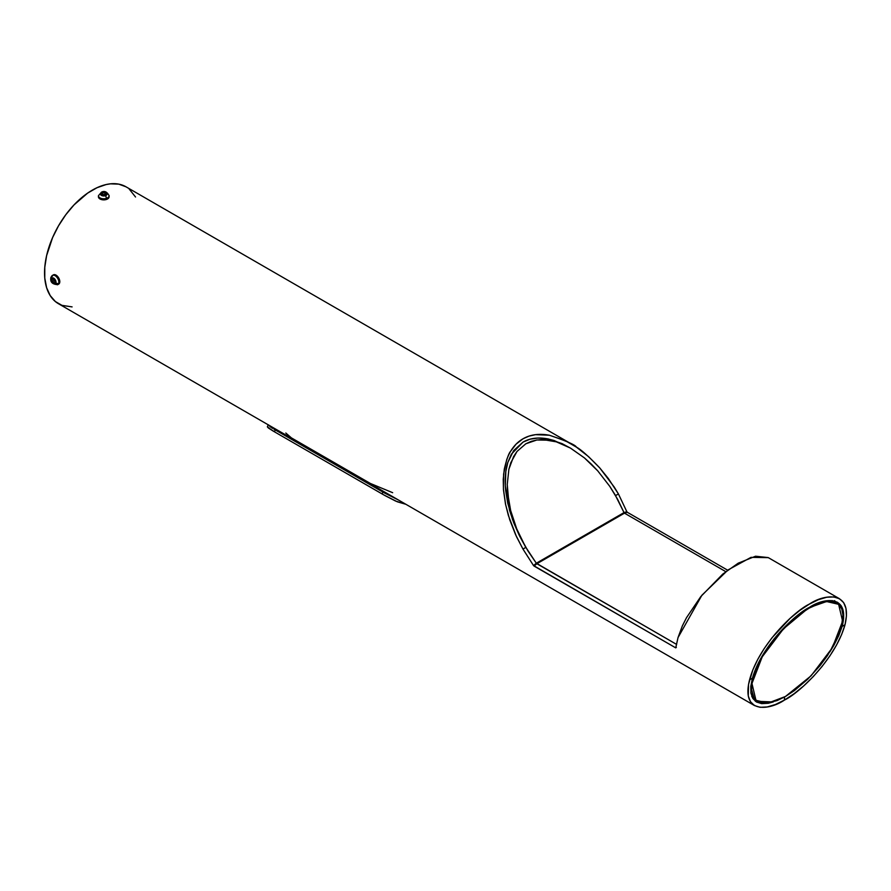 <?xml version="1.0" encoding="UTF-8"?>
<svg xmlns="http://www.w3.org/2000/svg" width="891" height="891" viewBox="0 0 891 891"><rect width="100%" height="100%" fill="white"/><g stroke="black" fill="none" stroke-linecap="round" stroke-linejoin="round"><path stroke-width="1.34" d="M839.534 598.763L843.654 602.639L845.982 608.419L846.439 615.893L845.013 624.758C853.266 589.474 823.752 594.141 809.306 604.143C795.819 610.268 759.099 643.837 749.554 679.878L752.416 678.218L755.624 668.963L760.435 659.073L774.056 638.903L791.219 620.782L800.318 613.364L809.306 607.45L817.827 603.263L825.556 600.957L832.205 600.623L837.507 602.283L841.26 605.858L843.332 611.215L843.632 618.165L842.14 626.418C850.426 593.562 822.905 598.073 809.306 607.45C796.665 613.231 761.928 644.661 752.416 678.218L750.868 692.786L755.345 701.25L773.232 701.952L768.276 703.266L761.705 703.634L756.504 702.03L752.873 698.522L750.946 693.231L750.79 686.382L752.416 678.218L749.554 679.878C740.733 714.805 769.98 710.038 784.459 700.07L784.459 697.04L784.459 700.07L775.393 704.525L767.173 706.964L760.112 707.309L754.477 705.549L750.489 701.74L748.284 696.038L748.529 684.422L752.817 669.943L757.784 659.34L764.278 648.459L772.029 637.733L790.117 618.354L799.762 610.435L809.306 604.143L818.383 599.688L826.659 597.26L833.798 596.948L839.534 598.763L768.209 557.588L755.535 556.218L738.216 563.179L722.768 574.082L700.772 596.614L686.527 617.652L682.372 625.861L678.029 637.577L675.746 647.868L534.077 566.075L536.872 563.736L676.637 644.427L536.326 563.223L525.378 546.617L516.68 528.753L510.654 510.532L508.75 501.566L507.246 484.492L508.884 469.256L513.584 456.593L517.014 451.436L525.824 443.785L536.861 439.987L543.042 439.597L556.352 441.847L570.374 448.05L584.407 457.885L597.761 470.871L609.778 486.363L615.102 494.817L624.023 512.592L536.326 563.223L624.023 512.592L624.48 513.16L536.872 563.736L624.48 513.16L725.786 571.643L624.48 513.16L725.786 571.643L624.48 513.16L627.286 512.258L727.657 570.207L627.286 512.258L624.48 513.16L624.023 512.592L624.402 513.105L624.023 512.592L626.83 511.679L627.286 512.258L626.83 511.679L624.023 512.592L617.552 499.172L609.778 486.363L597.761 470.871L591.212 464.022L584.407 457.885L570.685 448.229L561.987 443.595L548.622 439.04C538.598 437.024 530.067 438.049 523.028 442.092L511.334 454.232L507.825 462.44L513.662 450.579L523.028 442.092L530.112 439.185L537.863 438.049L547.531 438.829L554.013 440.477L569.694 447.672M768.32 557.643L751.013 557.354L728.081 569.906L701.919 595.21L678.029 637.577L675.746 647.868L533.52 565.551L536.326 563.223L527.929 550.916L520.723 537.785L516.68 528.753L510.654 510.532L507.603 492.857L507.246 484.492L508.884 469.256L510.866 462.563L517.014 451.436L525.824 443.785L531.103 441.39L536.861 439.987L549.569 440.221L556.352 441.847L570.374 448.05M785.45 696.484L811.055 675.835L832.339 647.79L842.608 621.161L838.62 604.321L826.581 601.525L808.716 607.796L783.512 628.79L762.217 656.845L751.959 683.475L755.947 700.304L767.986 703.11L785.45 696.484L794.282 690.67L807.647 679.265L820.121 665.544L827.405 655.676L836.081 640.752L841.427 626.83L842.964 615.102L841.795 609.01L838.91 604.588L836.861 603.062L828.519 601.347L821.413 602.65L809.117 608.152L800.285 613.966L791.331 621.25L778.433 634.325L767.162 648.96L761.037 658.95L754.51 673.351L752.193 682.005L751.603 689.534L754.009 698.043L757.706 701.573L760.134 702.631L766.048 703.277L777.075 700.604L785.45 696.484M784.525 700.025L784.525 697.007L784.525 700.025L794.081 693.733L803.76 685.847L813.193 676.67L822.003 666.557L829.877 655.91L836.493 645.106L841.605 634.592L845.013 624.758C834.912 660.431 797.991 693.866 784.525 700.025M72.093 306.894L61.98 305.368L55.365 301.548L50.174 295.556L46.599 287.637L44.773 278.092L44.784 267.289L46.61 255.639L52.602 237.563L58.539 225.791L65.767 214.764L74.02 204.908L87.608 193.135L96.963 187.734L106.14 184.548L110.551 183.824L118.793 184.147L126.032 186.82A67.504 38.97 120 0 0 58.528 225.802A67.504 38.97 120 0 0 58.528 303.753L754.477 705.549M618.432 493.959L626.83 511.679L618.432 493.959L615.547 495.585L618.432 493.959L614.233 487.054L599.754 467.92L608.364 478.545L618.432 493.959M588.583 456.66L599.754 467.92C588.628 456.337 580.843 449.409 576.41 447.126L588.583 456.66M565.139 440.611L576.41 447.126C575.575 445.021 566.565 441.056 549.379 435.231L565.139 440.611M523.039 438.773C530.379 434.552 539.166 433.36 549.379 435.231L535.58 434.652L529.031 436.111L523.039 438.773C515.655 442.994 510.209 450 506.678 459.812L503.615 474.057L503.426 489.181L505.609 504.562L509.741 519.776L515.599 534.723L522.961 549.056L525.835 547.397L519.854 536.538L512.592 519.731L507.747 503.203L505.665 490.573C504.651 479.403 505.364 470.025 507.825 462.44L505.843 471.473L505.297 485.695L509.507 510.153L513.773 522.883L519.241 535.313L525.835 547.397L536.326 563.223L525.835 547.397L522.961 549.056L516.468 536.605L508.371 515.455L505.453 503.838L503.471 489.772L503.248 479.302L504.284 469.178C506.701 459.11 508.794 453.151 510.588 451.336L516.056 444.175L523.039 438.773M533.52 565.551L522.961 549.056L533.52 565.551L534.077 566.075L536.872 563.736L536.326 563.223L533.52 565.551M833.842 645.374L829.811 651.978L842.14 626.418L838.787 635.573L833.842 645.374M135.532 197L129.173 189.015M285.822 433.026L291.424 437.893L370.389 483.468L392.653 492.69M675.746 647.868L676.336 647.378L675.746 647.868M842.14 626.418L845.013 624.758L842.14 626.418M267.456 427.067L274.361 431.745L275.319 429.963L382.985 492.122L382.027 493.915L382.985 492.122L398.823 500.207L384.466 492.968L275.319 429.963L274.361 431.745L385.079 495.641L395.559 501.032L405.917 504.306L397.364 501.811L383.509 494.761L272.991 430.954L268.202 427.869L267.779 426.277M269.795 426.566L270.608 427.112L269.795 426.566M271.577 427.736L272.702 428.415L271.577 427.736M273.949 429.161L275.319 429.963L273.949 429.161M55.91 282.87A3.297 1.905 60 0 1 53.037 283.071A3.297 1.905 60 0 1 51.422 278.816A2.027 1.448 -164.1 0 1 50.898 277.446A2.027 1.448 -164.1 0 1 51.478 276.733A5.335 3.074 60 0 1 52.435 275.397A5.335 3.074 60 0 1 57.013 277.357A5.335 3.074 60 0 1 58.728 283.293A2.027 1.448 -164.1 0 1 55.91 282.87L54.808 283.85L52.602 282.636L51.344 279.819L51.834 278.115L53.393 278.014L54.73 279.061L55.91 282.87A2.027 1.448 15.9 0 0 58.728 283.293A5.335 3.074 60 0 1 57.77 284.63C52.291 284.385 50.007 281.979 50.91 277.435A2.027 1.448 15.9 0 0 51.422 278.816A3.297 1.905 60 0 1 54.295 278.616A3.297 1.905 60 0 1 55.91 282.87M57.369 284.797A5.335 3.074 -120 0 0 58.728 283.293L59.664 282.748L58.728 283.293A5.335 3.074 -120 0 0 57.224 277.658A5.335 3.074 -120 0 0 52.836 275.23M57.77 284.63L58.695 284.095A5.335 3.074 -120 0 0 59.664 282.748A5.335 3.074 -120 0 0 57.937 276.823A5.335 3.074 -120 0 0 53.371 274.862L50.91 277.435M54.852 280.197L53.26 278.749L52.068 279.406L52.48 281.489L54.073 282.937L55.264 282.28L54.852 280.197L55.264 282.28L54.073 282.937L55.253 282.258L54.073 282.937L52.48 281.489L53.917 280.665L55.164 281.801L53.917 280.665L52.48 281.489L52.068 279.406L53.26 278.749L54.852 280.197M52.413 276.199L51.478 276.733M58.483 284.196L59.786 281.99L58.906 278.304L56.333 275.308L53.594 274.751M53.605 279.061L53.917 280.665L53.605 279.061M105.383 195.73A3.297 1.905 180 0 1 100.883 194.995A3.297 1.905 180 0 1 102.153 192.4A2.027 0.813 -107.9 0 0 101.529 192.133A2.027 0.813 72.1 0 1 102.153 192.4L105.806 192.567L106.942 194.583L104.782 195.875L101.719 195.563L100.483 193.915L102.153 192.4A3.297 1.905 180 0 1 106.642 193.135A3.297 1.905 180 0 1 105.383 195.73A2.027 0.813 72.1 0 1 106.374 198.403A2.027 0.813 -107.9 0 0 105.383 195.73M98.467 196.031A5.335 3.074 -0 0 0 106.374 198.403A5.335 3.074 180 0 1 98.433 195.719L101.529 192.133C104.581 190.618 107.098 191.821 109.092 195.719A5.335 3.074 180 0 1 106.374 198.403L106.374 199.484L106.374 198.403A5.335 3.074 -0 0 0 109.07 195.419M98.433 195.719L98.433 196.8A5.335 3.074 -0 0 0 106.374 199.484A5.335 3.074 -0 0 0 109.092 196.8L109.092 195.719M106.107 194.082L104.971 192.901L102.621 192.879L101.418 194.049L102.565 195.229L104.915 195.252L106.107 194.082L104.915 195.252L102.565 195.229L101.418 194.049L102.621 192.879L102.253 194.906L102.621 192.879L104.971 192.901L104.971 194.561L102.621 194.539L104.971 194.561L104.971 192.901L106.107 194.082M98.456 196.555L99.714 198.793L103.345 199.862L107.232 199.139L109.081 197.045M838.62 604.321L834.455 600.634M755.947 700.304L751.781 696.617M126.032 186.832L570.697 443.551M268.369 424.784L267.411 426.577"/></g></svg>
